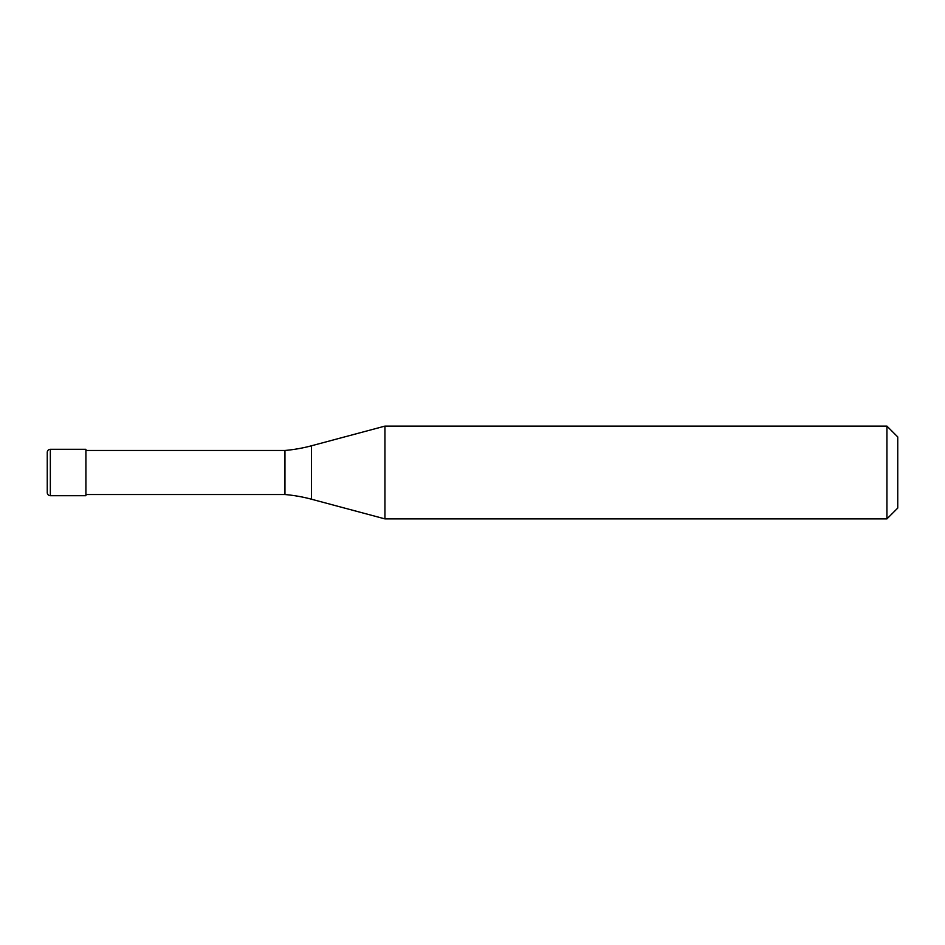 <?xml version="1.0" encoding="UTF-8"?>
<svg xmlns="http://www.w3.org/2000/svg" width="945" height="945" viewBox="0 0 945 945"><rect width="100%" height="100%" fill="white"/><g stroke="black" fill="none" stroke-linecap="round" stroke-linejoin="round"><path stroke-width="1.42" d="M47.25 452.395A3.095 3.095 0 0 1 50.345 449.3A3.095 3.095 0 0 0 47.25 452.395L47.25 492.605A3.095 3.095 0 0 0 50.345 495.7L85.912 495.7L85.912 449.3L50.345 449.3L85.912 449.3M85.912 494.53L284.953 494.53A154.637 154.637 0 0 1 311.507 499.22L384.934 518.888L886.93 518.888L897.75 508.067L897.75 436.933L886.93 426.112L886.93 518.888M85.912 450.47L284.953 450.47L284.953 494.53M284.953 450.47A154.637 154.637 0 0 0 311.507 445.78L384.934 426.112L384.934 518.888M384.934 426.112L886.93 426.112M50.345 449.3L50.345 495.7M311.507 445.78L311.507 499.22"/></g></svg>
